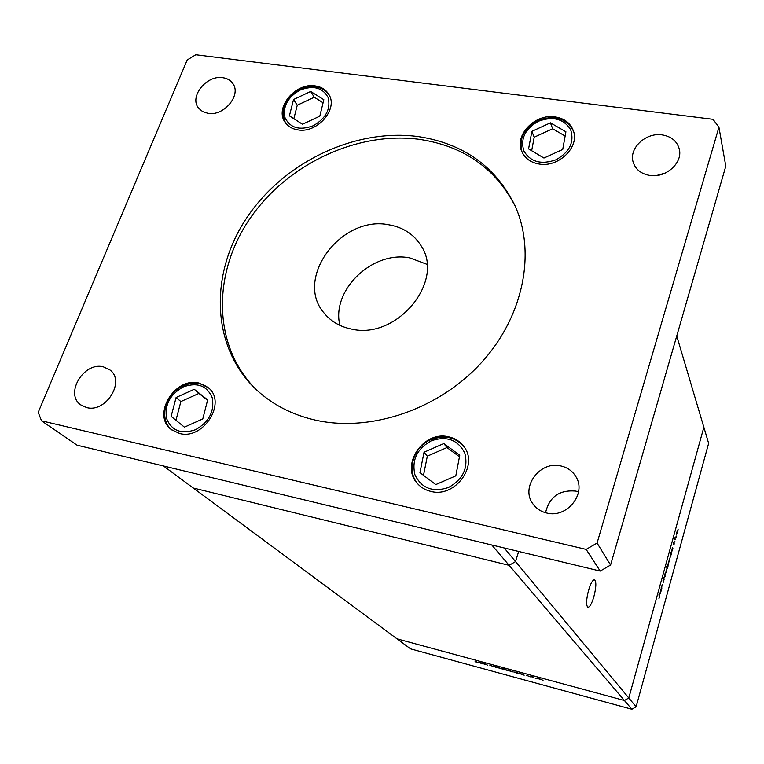 <?xml version="1.0" encoding="UTF-8"?>
<svg xmlns="http://www.w3.org/2000/svg" width="764" height="764" viewBox="0 0 764 764"><rect width="100%" height="100%" fill="white"/><g stroke="black" fill="none" stroke-linecap="round" stroke-linejoin="round"><path stroke-width="1.15" d="M676.742 335.998L703.864 427.257L628.791 697.981L636.106 706.795L708.639 443.34L703.864 427.257L628.791 697.981L624.408 700.512L397.013 638.838L193.225 488.015L509.13 565.341L515.538 561.597L518.66 551.474L515.538 561.597L504.24 547.998M163.467 465.983L491.787 544.999L509.13 565.341L515.538 561.597L628.791 697.981L624.408 700.512L631.866 709.25L410.554 648.856L397.013 638.838L624.408 700.512L509.13 565.341L193.225 488.015L163.467 465.983M484.758 664.47L483.173 663.419L485.188 663.954L487.804 665.301L485.236 664.04L484.147 663.916L484.758 664.47M493.563 666.657L489.781 665.11L493.563 666.657M496.409 667.64L493.42 666.198L497.202 667.23L496.409 667.64L496.562 667.134M498.52 667.898L502.817 669.149L498.577 667.726M508.91 670.725L513.217 671.976L508.958 670.553M522.862 674.316L524.18 675.185L519.281 673.456L522.891 674.201M543.032 680.313L542.44 680.065L543.07 680.189M536.681 678.26L541.036 679.521L536.729 678.107M535.679 678.317L535.086 678.069L535.717 678.193M533.081 677.601L531.61 676.57L533.587 677.114L532.518 677.019L533.081 677.601M531.104 677.076L530.512 676.828L531.142 676.952M526.616 675.366L529.299 676.446L526.644 675.28M517.524 672.864L518.832 673.733L513.943 672.005L517.591 672.616M504.574 669.741L502.798 668.49L508.117 670.591L504.593 669.665M481.74 663.142L483.134 664.031L478.254 662.302L481.769 663.037M476.383 662.13L475.743 661.166L477.471 662.388L475.017 661.748L476.383 662.13M661.815 588.652L661.672 589.168L661.07 588.022L662.235 584.737L662.684 585.501L662.541 586.017L662.111 585.272L661.691 586.122L661.815 588.652L661.347 588.547M664.231 578.816L663.343 582.264L664.088 579.322L662.999 580.993L663.152 579.16L663.715 577.909L663.114 580.449L664.107 578.787M665.138 576.658L664.002 577.45L664.966 576.371L665.072 573.573L664.69 576.543M665.587 573.363L666.705 568.97L666.485 571.825L665.587 573.363M668.519 562.801L669.617 558.417L669.407 561.282L668.519 562.801M672.31 548.055L672.339 547.311L672.903 548.571L671.508 552.372L672.31 548.055M678.06 530.015L678.107 529.376L677.878 529.977M676.178 535.125L677.267 530.779L677.047 533.664L676.178 535.125M676.054 537.254L676.102 536.624L675.873 537.216M675.357 539.709L674.66 538.935L675.214 537.016L674.956 539.623M674.822 541.714L674.87 541.074L674.641 541.666M673.361 544.446L673.877 542.201L673.495 543.93L674.192 542.841L674.058 544.465L674.068 543.376L673.361 544.446M670.83 553.423L670.63 552.171L671.432 553.91L670.018 557.73L670.83 553.423M667.383 567.91L667.354 568.636L666.533 566.945L666.676 566.439L667.02 567.146L668.194 563.584L667.965 566.477L666.953 567.805M660.717 589.923L660.745 589.197L661.347 590.343L659.895 594.258L660.717 589.923M659.37 597.123L658.969 594.382L659.533 595.433L658.969 598.518L659.37 597.123M636.106 706.795L631.866 709.25M677.21 531.391L676.379 534.695L677.21 531.391M672.482 548.447L671.623 551.837L672.482 548.447M671.002 553.804L670.133 557.195L671.002 553.804M669.56 559.028L668.71 562.361L669.56 559.028M667.201 567.528L668.08 564.119L666.762 567.423M666.638 569.572L665.788 572.914L666.638 569.572M664.604 576.6L665.119 576.724M659.743 593.618L660.669 592.434L660.564 590.161L661.347 590.343M660.85 590.228L659.962 593.666M540.473 679.291L537.14 678.327L540.511 679.148M523.178 674.593L519.806 673.619L523.254 674.345M517.83 673.141L514.468 672.177L517.906 672.893M512.644 671.737L509.359 670.782L512.692 671.604M504.24 669.455L507.592 670.42L504.24 669.455M502.244 668.911L498.968 667.956L502.282 668.777M482.094 663.438L478.77 662.474L482.16 663.209M588.681 589.884C590.839 582.999 592.816 579.637 594.602 579.8C596.474 581.92 596.197 587.678 593.771 597.085C591.632 603.971 589.655 607.361 587.831 607.246C585.95 605.174 586.236 599.387 588.681 589.884M315.79 420.21C370.865 432.414 438.756 409.389 481.272 362.795C523.846 316.21 536.28 252.11 514.821 205.296C495.454 166.409 463.318 143.517 418.424 136.613C355.384 127.989 284.37 161.892 247.097 217.301C209.728 272.557 210.721 344.936 254.527 387.959C270.981 403.917 291.399 414.671 315.79 420.21M515.423 206.643C495.922 168.624 464.082 146.22 419.904 139.42C357.313 130.816 286.815 164.26 249.57 219.134C212.239 273.875 212.678 345.739 255.596 388.981M560.986 465.992C567.576 467.53 572.561 471.111 575.941 476.726C586.886 493.62 566.773 518.641 546.613 513.007C540.816 511.603 536.261 508.576 532.938 503.915C520.103 487.212 540.053 460.425 560.986 465.992M545.544 512.739C549.335 496.858 559.439 489.648 575.855 491.118L578.529 491.882M315.14 85.902C321.224 86.781 325.741 89.531 328.673 94.163C338.748 108.65 317.423 133.605 297.97 129.899C292.316 129.02 288.047 126.509 285.144 122.355C274.219 107.963 295.372 82.416 315.14 85.902M199.137 383.089L208.486 387.826C227.061 402.628 203.339 440.331 179.483 433.455L171.346 429.569C151.396 415.224 174.841 376.471 199.137 383.089M448.812 436.874C454.943 438.259 459.861 441.353 463.567 446.176C479.362 464.884 455.258 498.357 430.724 491.376C425.5 490.135 421.145 487.594 417.679 483.784C399.648 465.543 423.437 430.065 448.812 436.874M554.998 116.892C564.185 118.334 570.278 122.899 573.296 130.596C579.876 146.793 558.828 167.631 539.336 164.079C530.779 162.637 524.935 158.444 521.793 151.501C514.105 135.257 535.029 113.53 554.998 116.892M222.763 77.699C227.08 78.31 230.384 80.182 232.667 83.324C241.835 94.669 224.072 116.434 208.047 113.358L202.632 111.601L198.592 108.144C188.909 96.875 206.547 74.776 222.763 77.699M103.417 366.863L109.93 369.948C125.668 381.141 106.005 413.123 86.618 407.546L80.831 404.91C64.3 394.004 83.792 361.458 103.417 366.863M662.187 134.903C671.346 136.441 677.038 141.149 679.272 149.028C683.083 162.78 665.826 178.279 649.792 175.443C641.149 173.925 635.619 169.532 633.194 162.264C628.552 148.397 645.761 132.201 662.187 134.903M339.913 325.378C330.965 290.205 372.775 250.172 409.896 257.926L426.933 264.306M389.048 224.836C403.125 227.319 413.735 234.214 420.888 245.492C445.546 280.923 396.908 340.181 351.392 329.055C340.066 326.744 331.032 321.491 324.28 313.288C293.557 278.717 341.279 214.694 389.048 224.836M656.706 175.491L665.224 173.065M718.934 127.235L725.8 166.17L610.57 565.054L600.189 571.09L77.078 445.192L41.533 420.821L38.2 412.34L187.209 59.945L195.775 54.75L713.032 119.318L718.934 127.235L597.076 543.051L586.16 549.411L41.533 420.821M610.57 565.054L597.076 543.051M600.189 571.09L586.16 549.411M289.403 115.851L302.487 124.255L319.801 116.166L323.841 99.712L310.671 91.47L293.538 99.511L289.403 115.851M323.096 102.777L314.281 97.248L297.253 105.231L293.853 118.706M297.253 105.231L293.538 99.511M314.281 97.248L310.671 91.47M528.573 148.894L543.949 158.043L562.724 149.467L565.904 131.8L550.443 122.832L531.887 131.351L528.573 148.894M565.14 136.04L552.639 128.763L534.198 137.214L531.658 150.728M534.198 137.214L531.887 131.351M552.639 128.763L550.443 122.832M171.126 416.342L184.42 427.152L202.785 418.911L207.655 399.906L194.257 389.287L176.102 397.49L171.126 416.342M207.56 400.269L198.917 393.412L180.867 401.549L175.959 420.276M180.867 401.549L176.102 397.49M198.917 393.412L194.257 389.287M419.952 472.658L435.786 484.596L455.802 475.857L459.756 455.248L443.827 443.54L424.049 452.231L419.952 472.658M459.46 456.748L446.959 447.561L427.324 456.165L423.504 475.342M427.324 456.165L424.049 452.231M446.959 447.561L443.827 443.54M659.045 595.309L659.533 595.433M300.118 90.056C287.636 97.209 282.623 106.483 285.077 117.876C290.291 128.075 299.66 130.711 313.183 125.783C325.856 118.477 330.86 109.109 328.195 97.677C322.78 87.631 313.421 85.09 300.118 90.056M538.486 121.237C525.078 128.829 520.208 138.762 523.894 151.033C530.569 162.054 541.294 164.967 556.077 159.772C569.715 152.007 574.557 141.961 570.612 129.641C563.708 118.792 552.993 115.994 538.486 121.237M183.322 386.88C170.047 394.358 164.451 404.872 166.542 418.405C171.556 430.753 181.202 434.525 195.498 429.721C209.002 422.062 214.598 411.433 212.258 397.824C207.015 385.658 197.37 382.01 183.322 386.88M431.326 440.79C416.982 448.754 411.529 460.1 414.957 474.845C421.585 488.339 432.749 492.57 448.458 487.527C463.06 479.362 468.504 467.874 464.779 453.042C457.894 439.758 446.739 435.671 431.326 440.79M431.268 439.692C444.4 434.735 455.258 437.027 463.853 446.568C455.153 436.922 444.228 434.573 431.087 439.529M299.946 89.378C284.81 98.346 279.996 109.519 285.526 122.889M299.994 89.359C312.352 84.346 322.026 86.131 329.007 94.726M573.487 131.169C566.334 118.105 554.54 114.543 538.104 120.464C523.989 128.228 518.632 138.752 522.041 152.065M183.284 385.82C165.339 393.259 158.215 419.178 171.824 429.941M183.398 385.772C193.101 381.761 201.62 382.583 208.935 388.236M431.039 439.548C413.314 446.73 405.971 471.006 418.013 484.147"/></g></svg>
